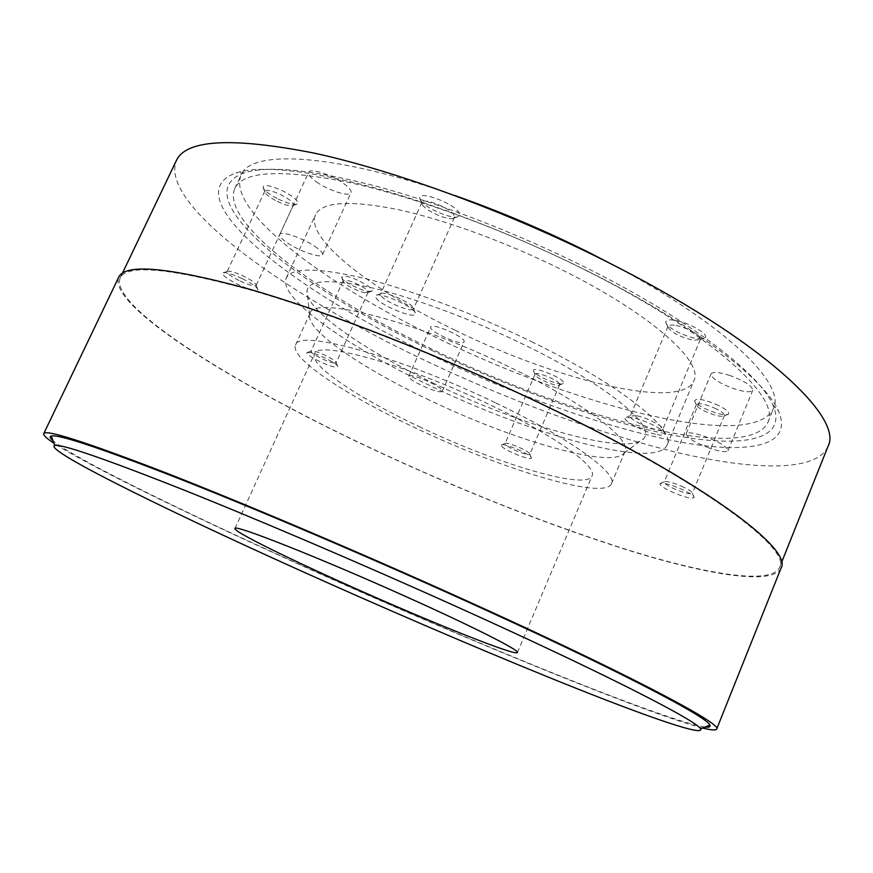 <?xml version="1.0" encoding="UTF-8"?>
<svg xmlns="http://www.w3.org/2000/svg" width="873" height="873" viewBox="0 0 873 873"><rect width="100%" height="100%" fill="white"/><g stroke="black" fill="none" stroke-linecap="round" stroke-linejoin="round"><path stroke-width="0.65" stroke-dasharray="4.37 3.27" d="M705.1 727.045C665.837 721.163 481.536 645.933 326.24 576.387C200.703 520.297 76.344 460.104 53.057 440.81M420.917 427.443C359.425 398.666 308.987 365.383 314.433 354.089C316.353 339.684 405.454 363.954 490.069 404.876C555.304 435.9 597.667 466.706 592.014 475.949C586.296 490.659 497.064 463.738 420.917 427.443M702.667 728.027C645.867 713.35 473.832 642.67 325.433 576.256C207.599 523.582 91.643 467.863 53.984 443.277M495.853 402.988C570.309 438.442 617.909 473.308 611.482 483.718C604.607 500.502 503.012 469.652 417.043 428.708C347.432 396.156 289.389 358.094 295.543 345.031C297.475 328.619 398.928 356.053 495.853 402.988M781.04 568.148C772.714 585.226 711.309 575.514 634.944 552.358C554.257 527.205 469.39 493.998 380.355 452.716C242.279 388.791 108.023 307.285 118.619 277.363M429.625 400.238C362.622 368.624 306.729 330.78 309.555 314.935L310.013 313.429C312.829 295.172 414.773 320.609 511.142 367.86C585.194 403.501 631.976 439.806 624.948 451.679L624.151 453.032C611.842 469.216 512.909 440.276 429.625 400.238M242.061 278.542C231.727 273.806 225.267 271.94 222.659 272.943C222.037 275.181 227.264 279.087 238.351 284.663C250.005 289.934 256.531 291.604 257.928 289.672C257.142 287.141 251.861 283.43 242.061 278.542M310.308 352.572L307.089 352.572C304.241 354.176 325.214 365.23 334.184 366.9L337.731 366.562C338.451 364.205 318.558 354.023 310.308 352.572M501.56 446.179C504.91 450.719 532.17 461.501 531.395 457.954L531.024 457.201C528.285 453.076 502.684 442.589 501.277 445.001L501.56 446.179M670.377 491.248C683.908 497.206 691.863 499.269 694.231 497.446C693.849 495.842 690.368 493.431 683.788 490.2C671.566 484.744 663.655 482.507 660.064 483.5C659.344 484.919 662.782 487.505 670.377 491.248M657.249 434.623C662.301 435.638 664.888 435.398 665.008 433.903C665.619 430.4 644.612 419.826 632.587 417.61L625.461 417.654C621.631 420.208 643.925 432.07 657.249 434.623M414.675 311.847C409.732 304.775 378.38 291.702 375.597 295.532L376.285 298.435C382.374 306.401 416.53 319.725 415.57 313.723L414.675 311.847M544.621 405.825C702.951 481.787 791.964 549.117 779.502 567.603C771.219 584.583 710.153 574.936 634.114 551.889C553.777 526.845 469.27 493.769 380.573 452.651C243.054 388.976 109.507 307.863 120.07 278.127C126.29 264.028 169.504 267.902 249.678 289.749C329.678 312.709 443.768 357.264 544.621 405.825M434.907 383.902C363.801 350.193 304.197 308.987 307.001 290.589C309.173 279.6 331.293 278.782 373.338 288.155C414.817 298.075 472.719 319.671 524.215 344.791C607.401 385.102 656.551 426.351 643.794 438.432C629.04 456.732 523.222 426.591 434.907 383.902M240.119 281.041C249.089 285.122 254.425 286.573 256.127 285.362L256.171 285.111C255.516 283.005 251.195 279.96 243.185 275.966C234.75 272.092 229.446 270.565 227.296 271.405L227.133 271.601C227.253 273.62 231.585 276.763 240.119 281.041M333.29 362.906L336.181 362.611C336.76 360.636 320.5 352.321 313.745 351.132L310.984 351.284C309.577 352.965 326.207 361.618 333.29 362.906M529.507 453.502C527.248 450.097 506.34 441.531 505.14 443.517L505.358 444.488C507.955 448.089 529.431 456.721 529.78 454.287L529.507 453.502M683.81 487.254C673.814 482.802 667.332 480.979 664.364 481.798L664.233 481.983C664.135 483.249 666.983 485.312 672.788 488.171C683.297 492.83 689.801 494.587 692.322 493.431L692.354 493.212C692.038 491.881 689.19 489.906 683.81 487.254M636.319 415.668L630.251 415.995C628.516 418.571 646.085 427.683 656.507 429.658C660.195 430.389 662.291 430.291 662.793 429.363L662.847 429.014C663.316 426.1 646.173 417.469 636.319 415.668M381.315 296.1C385.997 302.342 412.547 313.014 413.442 308.998L412.776 307.056C408.706 301.218 383.127 290.556 380.781 293.71L381.315 296.1M827.899 446.649C816.135 472.435 752.69 470.449 675.527 452.127C594.087 431.808 509.636 400.805 422.161 359.109C286.508 294.572 158.853 204.566 176.335 160.632M531.45 341.616C621.238 385.244 676.018 429.909 667.103 445.088C656.223 469.87 532.355 435.125 430.454 385.855C347.487 346.614 277.396 297.628 286.322 277.941C291.735 267.291 318.012 267.498 365.154 278.552C411.63 290.163 475.054 314.062 531.45 341.616M709.138 448.024C694.526 442.36 686.865 437.646 686.156 433.87C687.804 431.949 694.035 432.801 704.827 436.424C719.614 442.153 727.34 446.889 728.006 450.632C726.227 452.563 719.941 451.69 709.138 448.024M314.629 246.219C320.435 250.147 323.065 252.995 322.508 254.752C321.428 258.615 300.323 251.522 287.959 243.218C281.968 239.224 279.24 236.31 279.764 234.466C280.68 230.559 302.276 237.794 314.629 246.219M409.153 375.957C412.634 373.349 444.794 388.125 442.295 391.18L441.858 391.562C437.864 393.887 406.48 379.417 408.793 376.307L409.153 375.957M277.276 201.412C285.176 205.111 290.447 206.464 293.077 205.471L293.448 205.046C293.612 202.623 289.465 199.208 281.041 194.81C272.103 190.685 266.691 189.474 264.814 191.143L264.737 191.711C265.588 194.33 269.768 197.56 277.276 201.412M365.11 292.706L368.111 292.248C369.846 290.054 353.249 280.997 346.057 280.244L343.111 281.095C342.969 283.834 358.323 291.92 365.11 292.706M559.462 383.771C557.378 379.635 535.596 371.101 535.073 374.211L535.313 375.215C537.473 379.155 557.312 387.197 559.44 384.993L559.462 383.771M716.187 408.826C705.679 404.155 699.098 402.682 696.425 404.406L696.381 404.886C696.861 406.534 699.622 408.619 704.664 411.161C714.092 415.417 720.563 417.01 724.077 415.93L724.383 415.548C724.645 413.977 721.916 411.74 716.187 408.826M674.36 325.247C670.715 324.778 668.609 325.138 668.031 326.316L667.954 327.08C671.784 332.831 680.405 337.262 693.828 340.372L700.375 339.324C702.536 336.018 684.912 326.447 674.36 325.247M422.499 204.904C426.34 211.517 450.086 221.447 453.895 218.032L454.462 217.377L453.982 215.053C450.184 207.916 423.154 197.276 421.921 202.416L422.499 204.904M588.206 271.405C692.78 323.61 765.163 379.602 778.465 411.019C794.43 447.696 745.651 454.8 675.036 441.061C603.418 426.897 512.822 394.323 430.324 354.798C293.939 290.458 172.123 196.032 236.026 172.909C260.416 165.172 305.714 169.886 371.942 187.062C437.013 204.719 517.198 235.83 588.206 271.405M455.084 330.201C556.068 380.039 680.776 410.954 693.839 380.89C704.14 362.284 651.313 314.16 562.518 270.095C506.744 242.225 443.473 219.221 396.604 209.28C348.993 200.037 321.962 201.881 315.491 214.813C304.633 238.635 372.804 290.654 455.084 330.201M729.97 375.51C719.177 372.084 712.859 371.538 711.048 373.884C711.517 378.205 719.046 383.105 733.615 388.605C744.429 392.086 750.802 392.643 752.744 390.286C752.319 385.997 744.734 381.065 729.97 375.51M316.408 181.846C328.477 190.554 349.615 197.254 351.001 192.737C351.699 190.663 349.222 187.564 343.547 183.439C331.5 174.589 309.871 167.758 308.649 172.33C307.973 174.491 310.559 177.666 316.408 181.846M463.563 342.358L464.043 341.889C466.826 338.167 434.874 323.359 431.109 326.633L430.716 327.059C428.119 330.823 459.296 345.337 463.563 342.358M278.28 199.099C287.894 203.595 294.321 205.242 297.551 204.031C299.21 201.379 294.332 197.036 282.907 190.98C270.728 185.447 264.093 184.203 262.991 187.237C264.039 190.456 269.135 194.406 278.28 199.099M368.395 291.396L371.767 291.178C375.979 289.247 354.569 277.101 345.173 276.152L341.583 277.221C341.43 280.593 360.113 290.447 368.395 291.396M563.281 382.068C560.553 376.623 531.973 365.885 533.468 370.839L533.818 371.647C536.469 376.481 560.597 386.259 563.238 383.563L563.281 382.068M718.719 405.563C704.587 399.408 696.534 397.826 694.537 400.816C695.126 402.835 698.498 405.399 704.642 408.488C716.1 413.671 723.99 415.603 728.322 414.271C729.763 412.514 726.565 409.612 718.719 405.563M673.629 320.107C668.26 319.474 665.652 320.238 665.826 322.399C666.044 327.168 685.48 337.131 697.352 338.615L704.762 338.069C710.622 334.926 687.706 321.646 673.629 320.107M420.622 200.321C425.347 208.44 454.178 220.509 458.903 216.329L459.045 212.685C453.993 203.103 417.6 189.845 419.782 198.324L420.622 200.321M433.019 350.979C299.275 287.828 181.158 195.225 244.571 172.778C268.688 165.248 312.971 169.831 377.431 186.506C440.734 203.649 518.507 233.8 587.42 268.349C688.884 319.027 759.466 373.655 772.78 404.646C788.734 440.8 741.559 448.286 672.57 435.136C602.632 421.55 513.804 389.729 433.019 350.979M613.85 265.337C726.958 325.334 786.137 384.709 773.445 408.695C752.242 452.072 576.693 406.436 439.315 339.019C326.273 284.893 225.9 210.786 241.134 175.026C250.202 149.447 333.955 152.819 454.68 195.465M584.714 269.79C710.862 332.657 781.63 398.186 767.825 422.51C747.266 464.25 571.935 417.545 434.317 350.28C321.089 296.242 220.149 222.997 234.772 188.513C243.054 171.086 280.615 168.947 347.476 182.108C413.704 196.414 504.9 229.774 584.714 269.79M234.946 528.536L314.433 354.089M517.416 652.535L592.014 475.949M295.543 345.031L310.013 313.429M611.482 483.718L624.948 451.679M309.555 314.935L307.001 290.589M624.151 453.032L643.794 438.432M256.171 285.111L257.928 289.672M227.296 271.405L222.659 272.943M336.181 362.611L337.731 366.562M311.083 351.142L307.089 352.572M505.14 443.517L501.277 445.001M529.813 454.124L531.395 457.954M664.364 481.798L660.064 483.5M692.354 493.212L694.231 497.446M630.459 415.712L625.461 417.654M662.847 429.014L665.008 433.903M413.518 308.616L415.57 313.723M380.781 293.71L375.597 295.532M120.07 278.127L122.395 273.26M779.502 567.603L781.51 562.583M293.448 205.046L256.127 285.362M264.814 191.143L227.133 271.601M368.111 292.248L336.149 362.775M343.165 280.713L310.984 351.284M535.073 374.211L505.041 443.648M559.669 384.72L529.78 454.287M696.425 404.406L664.233 481.983M724.383 415.548L692.322 493.431M668.031 326.316L630.251 415.995M700.375 339.324L662.793 429.363M454.462 217.377L413.442 308.998M421.921 202.416L380.541 294.026M667.103 445.088L693.839 380.89M286.322 277.941L315.491 214.813M686.156 433.87L711.048 373.884M728.006 450.632L752.744 390.286M322.508 254.752L351.001 192.737M279.764 234.466L308.649 172.33M442.295 391.18L464.043 341.889M408.793 376.307L430.716 327.059M293.077 205.471L297.551 204.031M264.737 191.711L262.991 187.237M367.86 292.531L371.767 291.178M343.111 281.095L341.583 277.221M535.04 374.561L533.468 370.839M559.44 384.993L563.238 383.563M696.381 404.886L694.537 400.816M724.077 415.93L728.322 414.271M667.954 327.08L665.826 322.399M699.873 339.924L704.762 338.069M453.895 218.032L458.903 216.329M421.812 203.267L419.782 198.324M244.571 172.778L236.026 172.909M772.78 404.646L778.465 411.019M234.772 188.513L241.134 175.026M767.825 422.51L773.445 408.695"/><path stroke-width="1.31" d="M406.436 596.826C473.603 626.945 520.035 650.571 517.416 652.535C516.172 656.551 428.839 621.445 350.717 586.394C287.763 558.294 233.331 531.45 234.946 528.536C232.502 523.418 319.103 557.476 406.436 596.826M454.822 605.873C603.319 672.734 698.313 721.556 700.517 728.9C704.489 736.539 650.21 717.77 577.239 688.764C503.186 659.279 411.827 620.365 324.821 581.549C184.017 518.813 41.959 449.737 54.792 445.437C61.852 444.041 102.916 458.118 177.983 487.669C252.843 517.427 358.759 562.583 454.822 605.873M53.057 440.81C49.968 438.159 49.368 436.565 51.267 436.031C58.207 434.023 100.035 447.925 176.739 477.76C253.268 507.857 361.837 553.984 460.136 598.409C612.159 667.037 708.429 717.355 709.836 725.125C710.731 726.882 709.149 727.525 705.1 727.045M53.984 443.277C46.607 438.421 43.192 435.212 43.737 433.663C45.341 429.058 85.314 441.825 163.666 471.987C242.203 502.597 357.712 551.54 462.123 598.736C625.985 672.723 723.706 724.601 716.678 729.064C715.904 730.515 711.233 730.166 702.667 728.027M43.737 433.663L118.619 277.363C124.872 263.199 168.26 267.094 248.805 289.028C329.176 312.087 443.833 356.861 545.167 405.672C704.227 481.983 793.557 549.597 781.04 568.148L716.678 729.064M122.395 273.26L176.335 160.632C185.938 139.582 231.607 137.017 313.32 152.939C394.607 170.431 508.042 211.975 606.637 261.671C761.442 339.259 844.355 417.905 827.899 446.649L781.51 562.583M454.68 195.465C500.982 211.779 546.629 231.225 591.621 253.814L613.85 265.337M54.792 445.437L51.267 436.031M700.517 728.9L709.836 725.125"/></g></svg>
